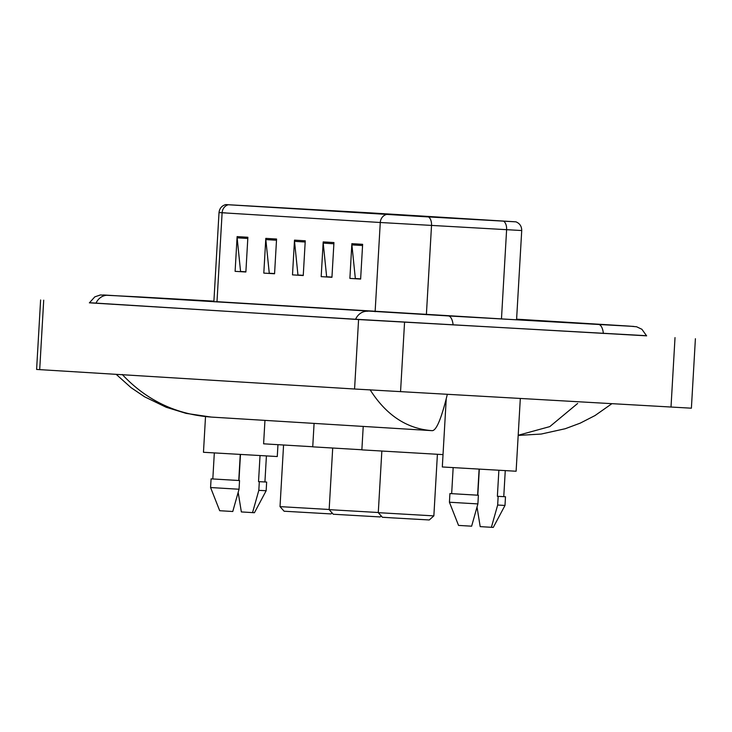 <?xml version="1.0" encoding="UTF-8"?>
<svg xmlns="http://www.w3.org/2000/svg" width="732" height="732" viewBox="0 0 732 732"><rect width="100%" height="100%" fill="white"/><g stroke="black" fill="none" stroke-linecap="round" stroke-linejoin="round"><path stroke-width="1.1" d="M89.46 302.709L358.579 319.545L646.566 335.714M40.608 299.974L36.6 369.44L354.572 389.012L691.392 408.191L695.4 338.733M89.405 302.819L354.691 319.198L646.603 335.832M122.253 374.491C146.638 400.495 176.586 414.715 212.097 417.13M116.196 374.345L131.037 387.631L144.579 396.79L166.182 407.257L186.129 413.379L211.209 417.075L432.191 430.663C406.928 428.879 386.231 415.236 370.081 389.735M518.192 435.256L549.805 426.61L577.63 403.469M447.353 394.246C441.442 418.503 436.391 430.645 432.191 430.663L431.88 430.645M423.855 216.663L226.444 204.631L367.674 212.71L515.255 221.805L423.855 216.663M424.148 216.681L515.95 221.842L368.306 212.747L225.749 204.585L424.148 216.681M245.888 271.801L240.572 271.471L237.141 237.818A6.954 6.341 -86.5 0 1 237.113 236.61L235.109 271.343L245.87 272.002L247.873 237.269L237.113 236.61M245.87 271.975L235.109 271.343M274.573 273.567L269.266 273.237L265.835 239.584A6.954 6.341 -86.5 0 1 265.808 238.376L263.804 273.109L274.564 273.768L276.568 239.035L265.808 238.376M274.564 273.741L263.804 273.109M360.647 278.865L355.34 278.535L351.9 244.881A6.954 6.341 -86.5 0 1 351.872 243.665L349.878 278.398L360.629 279.066L362.633 244.332L351.872 243.665M360.638 279.038L349.878 278.398M331.953 277.099L326.646 276.769L323.215 243.115A6.954 6.341 -86.5 0 1 323.187 241.908L321.183 276.641L331.944 277.3L333.948 242.567L323.187 241.908M331.944 277.272L321.183 276.641M303.268 275.333L297.951 275.003L294.52 241.35A6.954 6.341 -86.5 0 1 294.493 240.142L292.498 274.875L303.249 275.534L305.253 240.801L294.493 240.142M303.258 275.507L292.498 274.875M446.255 398.519L442.311 466.97L516.115 471.234L520.315 398.501M498.876 470.292L497.376 496.314L503.762 496.653L505.263 470.649M477.813 495.107L479.314 469.175M477.035 507.111L480.192 526.628L493.277 527.415L504.998 505.437L505.501 496.753L503.762 496.635M497.376 496.314L498.163 496.36L497.659 505.043L504.998 505.437M497.659 505.043L491.392 527.314M498.163 496.36L505.501 496.753M449.43 502.234L477.895 503.918L471.628 526.189L458.543 525.411L449.43 502.234L449.924 493.551L477.612 495.189L479.112 469.157M477.895 503.918L478.389 495.244L477.612 495.189M449.924 493.551L478.389 495.244M433.856 515.877L378.279 512.665L382.378 517.259L393.139 517.917L429.263 519.967L433.856 515.877L437.407 454.288M363.218 426.427L361.864 449.869L443.025 454.609M378.288 512.51L329.153 509.646L333.243 514.239L380.128 516.938L381.226 515.968M314.083 423.398L312.738 446.84L361.873 449.759M329.162 509.49L280.017 506.626L284.108 511.22L331.001 513.919L332.09 512.949M264.957 420.378L263.602 443.821L312.738 446.74M205.518 416.6L203.469 452.285L277.272 456.539L277.959 444.708M260.034 455.597L258.533 481.619L264.92 481.958L266.411 455.954M238.971 480.412L240.471 454.481M238.184 492.416L241.35 511.933L254.434 512.72L266.155 490.742L266.649 482.059L264.92 481.94M258.533 481.619L259.32 481.665L258.817 490.349L266.155 490.742M258.817 490.349L252.549 512.62M259.32 481.665L266.649 482.059M210.578 487.539L239.044 489.232L232.776 511.503L219.701 510.716L210.578 487.539L211.081 478.856L238.76 480.494L240.261 454.462M239.044 489.232L239.547 480.549L238.76 480.494M211.081 478.856L239.547 480.549M95.965 303.277A13.917 12.673 -86.5 0 1 108.254 295.261L103.267 294.941M89.386 302.865L94.821 296.853L100.376 294.969L138.44 296.863A13.917 5.746 93.3 0 1 138.449 296.863A13.917 5.746 93.3 0 1 139.537 297.192M516.609 319.17L628.861 326.079A13.917 12.673 93.5 0 0 627.351 326.088M603.378 333.481A13.917 5.746 -86.7 0 0 598.556 324.468A13.917 5.746 -86.7 0 0 598.547 324.468A13.917 5.746 -86.7 0 0 598.538 324.468L448.295 315.922A13.917 5.746 -86.7 0 0 448.295 315.922L108.254 295.261M355.615 319.253A13.917 12.673 -86.5 0 1 367.894 311.237M453.126 324.935A13.917 5.746 -86.7 0 0 448.304 315.922M39.702 369.642L43.71 300.175M671.006 407.074L675.014 337.608M400.55 391.693L404.558 322.226M354.572 389.012L358.579 319.545M216.965 301.95A8.702 7.924 93.5 0 0 216.992 301.685L516.582 319.811M213.863 301.758L216.992 301.685L222.116 212.765L219.014 212.564L225.959 212.93M515.95 221.842C519.766 223.416 521.687 226.316 521.724 230.534L380.274 222.501A8.702 7.924 -86.5 0 1 386.441 214.485M428.467 216.928A8.702 4.914 -86.8 0 1 431.523 225.474L426.399 314.394A8.702 4.914 93.2 0 0 426.381 314.668M501.466 318.951A8.702 4.914 93.2 0 1 501.484 318.63L506.608 229.72A8.702 4.914 -86.8 0 0 503.552 221.165M228.293 204.759A8.702 7.924 93.5 0 0 222.116 212.765L380.274 222.501L375.141 311.411A8.702 7.924 93.5 0 1 375.123 311.676M367.674 212.71L367.638 213.323M335.457 210.825L335.43 211.347M294.52 241.35L305.189 242.008M323.215 243.115L333.874 243.774M351.9 244.881L362.569 245.54M265.835 239.584L276.495 240.242M237.141 237.818L247.809 238.476M138.44 296.863L213.909 301.154M646.621 335.878L641.909 329.281L636.611 326.774L628.861 326.079M633.738 326.417L598.547 324.468M611.861 403.707L595.043 415.538L580.22 423.142L565.214 428.732L541.186 434.049L518.183 435.421M225.749 204.585C221.778 205.71 219.536 208.373 219.014 212.564L213.89 301.483M521.724 230.534L516.591 319.454M451.662 493.652L453.163 467.647M378.279 512.665L381.839 451.086M329.153 509.646L332.703 448.066M280.017 506.626L283.568 445.038M212.82 478.957L214.32 452.952"/></g></svg>
